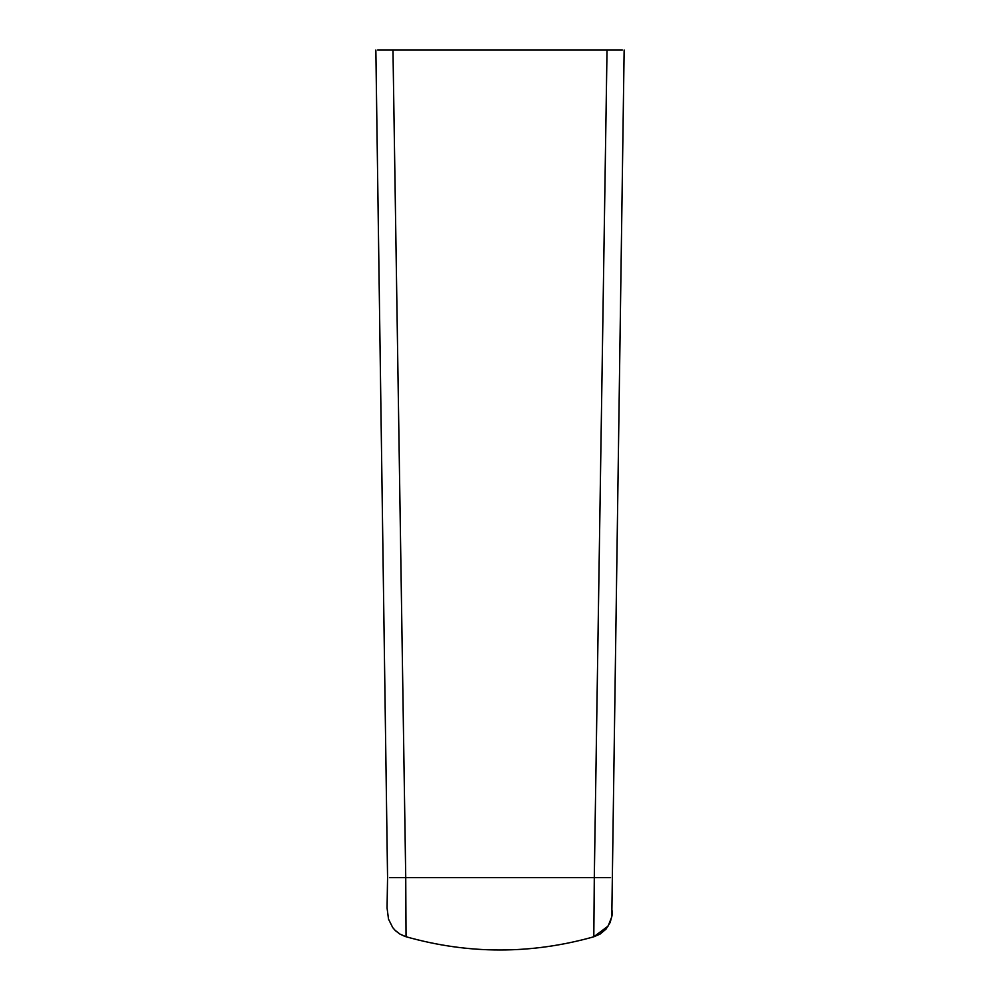 <?xml version="1.0" encoding="UTF-8"?>
<svg xmlns="http://www.w3.org/2000/svg" width="1000" height="1000" viewBox="0 0 1000 1000"><rect width="100%" height="100%" fill="white"/><g stroke="black" fill="none" stroke-linecap="round" stroke-linejoin="round"><path stroke-width="1.5" d="M624.15 50L611.788 916.8L608.112 926.075L593.8 936.787L594.3 877.613L405.737 877.613L406.05 936.75C468.625 954.388 531.213 954.4 593.8 936.787L600.062 934.112L606.038 929.1L610.175 922.475L612.038 915.375M406.05 936.75L399.963 934.1L395.062 930.275L392.725 927.588L388.512 919.125L387.062 907.95L387.562 877.613L387.062 907.95L388.512 919.125L392.725 927.588L395.062 930.275L399.963 934.1L404.812 936.35M610.575 877.613L594.3 877.613L607.025 50L377.65 50M389.5 877.613L405.737 877.613L392.975 50M607.025 50L622.35 50M395.688 930.888L399.925 934.1L405.9 936.7M375.85 50L387.562 877.613M611.788 916.8L612.463 911.1"/></g></svg>
